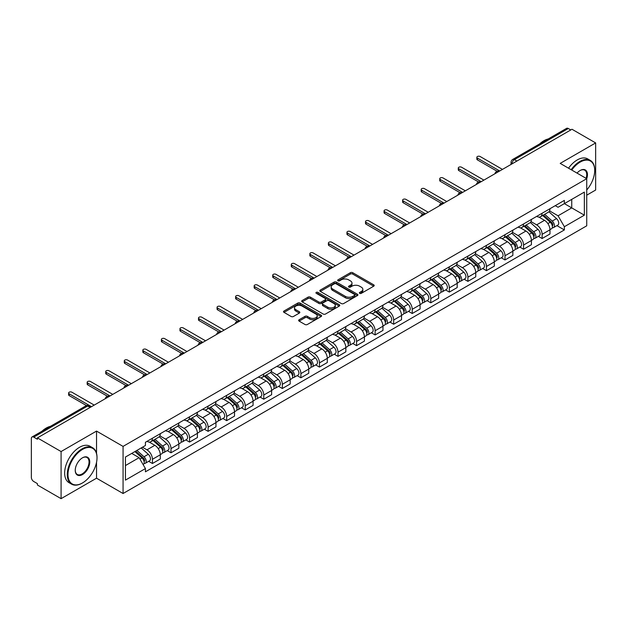 <?xml version="1.0" encoding="UTF-8"?>
<svg xmlns="http://www.w3.org/2000/svg" width="627" height="627" viewBox="0 0 627 627"><rect width="100%" height="100%" fill="white"/><g stroke="black" fill="none" stroke-linecap="round" stroke-linejoin="round"><path stroke-width="0.94" d="M359.686 293.342A1.152 0.666 0 0 0 361.324 293.342L373.723 286.178A1.654 0.956 0 0 0 374.209 285.504A1.654 0.956 0 0 0 373.723 284.83L352.711 272.698A1.654 0.956 0 0 0 350.375 272.698L337.969 279.861A1.152 0.666 0 0 0 337.632 280.332A1.152 0.666 0 0 0 337.969 280.802A1.152 0.666 0 0 0 339.607 280.802L341.206 279.877A5.282 3.049 0 0 1 348.683 279.877L350.43 280.888A5.282 3.049 0 0 1 351.982 283.043A5.282 3.049 0 0 1 350.43 285.207L348.831 286.131A1.152 0.666 0 0 0 348.487 286.602A1.152 0.666 0 0 0 348.831 287.072A1.152 0.666 0 0 0 350.462 287.072L352.068 286.147A5.282 3.049 0 0 1 359.537 286.147L361.293 287.158A5.282 3.049 0 0 1 362.837 289.313A5.282 3.049 0 0 1 361.293 291.477L359.686 292.401A1.152 0.666 0 0 0 359.349 292.872A1.152 0.666 0 0 0 359.686 293.342L359.686 292.401M299.118 319.754A1.654 0.956 0 0 0 298.632 320.428A1.654 0.956 0 0 0 299.118 321.102L305.012 324.504A1.654 0.956 0 0 0 307.348 324.504L321.126 316.549A1.654 0.956 0 0 0 321.612 315.875A1.654 0.956 0 0 0 321.126 315.201L300.114 303.068A1.654 0.956 0 0 0 297.778 303.068L284 311.023A1.654 0.956 0 0 0 283.514 311.697A1.654 0.956 0 0 0 284 312.371L291.124 316.478A1.654 0.956 0 0 0 293.452 316.478L299.353 313.077A1.654 0.956 0 0 0 299.831 312.403A1.654 0.956 0 0 0 299.353 311.729L295.819 309.691A4.42 2.547 0 0 1 294.525 307.888A4.42 2.547 0 0 1 297.253 305.529A4.42 2.547 0 0 1 302.065 306.086L315.898 314.072A4.42 2.547 0 0 1 317.199 315.875A4.42 2.547 0 0 1 314.472 318.234A4.42 2.547 0 0 1 309.652 317.677L307.348 316.345A1.654 0.956 0 0 0 305.012 316.345L299.118 319.754L299.118 321.102M123.064 446.4L96.534 431.086L61.085 451.55L37.416 437.889L571.981 129.256L595.65 142.925L560.201 163.388L586.731 178.703L123.064 446.4L123.064 493.512L586.731 225.814L586.731 178.703A10.259 5.925 -60 0 0 580.187 170.466L580.187 170.466A10.259 5.925 -60 0 0 577.036 173.107M341.323 303.539A1.654 0.956 0 0 0 343.659 303.539L357.437 295.583A1.654 0.956 0 0 0 357.923 294.909A1.654 0.956 0 0 0 357.437 294.235L336.425 282.103A1.654 0.956 0 0 0 334.089 282.103L320.311 290.058A1.654 0.956 0 0 0 319.825 290.732A1.654 0.956 0 0 0 320.311 291.406L341.323 303.539M316.745 293.593A1.152 0.666 0 0 1 317.913 293.757L317.913 292.386L339.285 304.722A1.654 0.956 0 0 1 339.763 305.396A1.654 0.956 0 0 1 339.285 306.07L325.507 314.025A1.654 0.956 0 0 1 323.171 314.025L302.151 301.885L302.151 300.537A1.654 0.956 0 0 0 301.673 301.211A1.654 0.956 0 0 0 302.151 301.885M302.151 300.537L308.053 297.135A1.654 0.956 0 0 1 310.389 297.135L318.908 302.057A1.654 0.956 0 0 0 321.243 302.057L325.154 299.8A1.654 0.956 0 0 0 325.64 299.126A1.654 0.956 0 0 0 325.154 298.452L316.282 293.326A1.152 0.666 0 0 1 315.945 292.856A1.152 0.666 0 0 1 316.659 292.237A1.152 0.666 0 0 1 317.913 292.386M61.085 451.55L61.085 498.661L37.416 485L37.416 483.621L33.733 481.497A3.362 1.944 -120 0 1 31.35 477.374L31.35 438.5A3.362 1.944 -120 0 1 32.048 436.964L85.93 405.857A3.362 1.944 60 0 1 87.615 406.022L33.733 437.129A3.362 1.944 -120 0 0 32.048 436.964M586.731 195.185L595.65 190.036L595.65 142.925M61.085 498.661L96.534 478.197L123.064 493.512M37.416 437.889L37.416 439.261L33.733 437.129M516.907 161.053L514.406 159.611A3.362 1.944 60 0 0 512.721 159.446L566.612 128.339A3.362 1.944 60 0 1 568.289 128.504L514.406 159.611A3.362 1.944 120 0 0 512.032 163.733L512.032 163.874M570.789 129.946L568.289 128.504M542.12 213.251A7.736 4.467 60 0 1 540.521 216.723L548.374 212.192A7.736 4.467 -120 0 0 549.973 208.713M530.983 221.582L536.649 224.858A7.736 4.467 60 0 1 542.12 234.333L549.973 229.803A7.736 4.467 -120 0 0 544.502 220.32L538.883 217.075M549.973 229.803L549.973 233.989L542.12 238.519L538.358 236.348M540.521 216.723A7.736 4.467 60 0 1 536.712 216.37M542.12 234.333L542.12 238.519M523.569 223.964A7.736 4.467 60 0 1 521.962 227.436L529.815 222.906A7.736 4.467 -120 0 0 531.414 219.426M519.799 247.062L523.569 249.232L531.414 244.702L531.414 240.509A7.736 4.467 -120 0 0 525.943 231.034L520.324 227.789M521.962 227.436A7.736 4.467 60 0 1 518.153 227.084M512.424 232.296L518.098 235.572A7.736 4.467 60 0 1 523.569 245.047L523.569 249.232M505.009 234.678A7.736 4.467 60 0 1 503.41 238.15L511.256 233.62A7.736 4.467 -120 0 0 512.862 230.14M501.247 257.775L505.009 259.946L512.862 255.416L512.862 251.223A7.736 4.467 -120 0 0 507.392 241.748L501.772 238.503M503.41 238.15A7.736 4.467 60 0 1 499.601 237.798M493.864 243.01L499.539 246.278A7.736 4.467 60 0 1 505.009 255.761L505.009 259.946M486.45 245.392A7.736 4.467 60 0 1 484.851 248.864L492.704 244.326A7.736 4.467 -120 0 0 494.303 240.854M482.688 268.489L486.45 270.66L494.303 266.13L494.303 261.937A7.736 4.467 -120 0 0 488.833 252.462L483.213 249.217M484.851 248.864A7.736 4.467 60 0 1 481.042 248.511M475.313 253.723L480.98 256.992A7.736 4.467 60 0 1 486.45 266.475L486.45 270.66M467.899 256.098A7.736 4.467 60 0 1 466.292 259.578L474.145 255.04A7.736 4.467 -120 0 0 475.744 251.568M464.137 279.203L467.899 281.374L475.752 276.844L475.752 272.651A7.736 4.467 -120 0 0 470.274 263.175L464.654 259.931M466.292 259.578A7.736 4.467 60 0 1 462.483 259.225M456.754 264.437L462.428 267.705A7.736 4.467 60 0 1 467.899 277.189L467.899 281.374M449.34 266.812A7.736 4.467 60 0 1 447.741 270.292L455.586 265.754A7.736 4.467 -120 0 0 457.193 262.282M445.578 289.917L449.34 292.088L457.193 287.558L457.193 283.365A7.736 4.467 -120 0 0 451.722 273.889L446.103 270.645M447.741 270.292A7.736 4.467 60 0 1 443.932 269.939M438.202 275.151L443.869 278.419A7.736 4.467 60 0 1 449.34 287.903L449.34 292.088M430.788 277.526A7.736 4.467 60 0 1 429.181 281.006L437.035 276.468A7.736 4.467 -120 0 0 438.634 272.996M427.018 300.631L430.788 302.802L438.634 298.272L438.634 294.079A7.736 4.467 -120 0 0 433.163 284.603L427.543 281.358M429.181 281.006A7.736 4.467 60 0 1 425.372 280.653M419.643 285.865L425.31 289.133A7.736 4.467 60 0 1 430.788 298.609L430.788 302.802M412.229 288.24A7.736 4.467 60 0 1 410.622 291.72L418.475 287.182A7.736 4.467 -120 0 0 420.082 283.71M408.467 311.345L412.229 313.516L420.082 308.986L420.082 304.793A7.736 4.467 -120 0 0 414.612 295.317L408.992 292.072M410.622 291.72A7.736 4.467 60 0 1 406.813 291.367M401.084 296.571L406.758 299.847A7.736 4.467 60 0 1 412.229 309.323L412.229 313.516M393.67 298.954A7.736 4.467 60 0 1 392.071 302.426L399.924 297.896A7.736 4.467 -120 0 0 401.523 294.424M389.908 322.059L393.67 324.23L401.523 319.699L401.523 315.506A7.736 4.467 -120 0 0 396.052 306.031L390.433 302.786M392.071 302.426A7.736 4.467 60 0 1 388.262 302.081M382.533 307.285L388.199 310.561A7.736 4.467 60 0 1 393.67 320.036L393.67 324.23M375.118 309.667A7.736 4.467 60 0 1 373.512 313.139L381.365 308.609A7.736 4.467 -120 0 0 382.964 305.137M371.349 332.765L375.118 334.943L382.964 330.405L382.964 326.22A7.736 4.467 -120 0 0 377.493 316.745L371.874 313.5M373.512 313.139A7.736 4.467 60 0 1 369.703 312.795M363.973 317.999L369.648 321.275A7.736 4.467 60 0 1 375.118 330.75L375.118 334.943M356.559 320.381A7.736 4.467 60 0 1 354.96 323.853L362.806 319.323A7.736 4.467 -120 0 0 364.412 315.851M352.797 343.478L356.559 345.657L364.412 341.119L364.412 336.934A7.736 4.467 -120 0 0 358.942 327.459L353.322 324.214M354.96 323.853A7.736 4.467 60 0 1 351.151 323.508M345.414 328.713L351.089 331.989A7.736 4.467 60 0 1 356.559 341.464L356.559 345.657M338 331.095A7.736 4.467 60 0 1 336.401 334.567L344.254 330.037A7.736 4.467 -120 0 0 345.853 326.565M334.238 354.192L338 356.371L345.853 351.833L345.853 347.648A7.736 4.467 -120 0 0 340.383 338.172L334.763 334.928M336.401 334.567A7.736 4.467 60 0 1 332.592 334.222M326.863 339.426L332.529 342.703A7.736 4.467 60 0 1 338 352.178L338 356.371M319.449 341.809A7.736 4.467 60 0 1 317.842 345.281L325.695 340.751A7.736 4.467 -120 0 0 327.294 337.279M315.687 364.906L319.449 367.085L327.302 362.547L327.302 358.362A7.736 4.467 -120 0 0 321.823 348.886L316.204 345.642M317.842 345.281A7.736 4.467 60 0 1 314.033 344.936M308.304 350.14L313.978 353.416A7.736 4.467 60 0 1 319.449 362.892L319.449 367.085M300.889 352.523A7.736 4.467 60 0 1 299.291 355.995L307.136 351.465A7.736 4.467 -120 0 0 308.743 347.993M297.127 375.62L300.889 377.791L308.743 373.261L308.743 369.076A7.736 4.467 -120 0 0 303.272 359.592L297.653 356.355M299.291 355.995A7.736 4.467 60 0 1 295.482 355.65M289.752 360.854L295.419 364.13A7.736 4.467 60 0 1 300.889 373.606L300.889 377.791M282.338 363.237A7.736 4.467 60 0 1 280.731 366.709L288.585 362.179A7.736 4.467 -120 0 0 290.183 358.707M278.568 386.334L282.338 388.505L290.183 383.975L290.183 379.79A7.736 4.467 -120 0 0 284.713 370.306L279.093 367.061M280.731 366.709A7.736 4.467 60 0 1 276.922 366.356M271.193 371.568L276.86 374.844A7.736 4.467 60 0 1 282.338 384.32L282.338 388.505M263.779 373.951A7.736 4.467 60 0 1 262.18 377.423L270.025 372.893A7.736 4.467 -120 0 0 271.632 369.413M260.017 397.048L263.779 399.219L271.632 394.689L271.632 390.503A7.736 4.467 -120 0 0 266.161 381.02L260.542 377.775M262.18 377.423A7.736 4.467 60 0 1 258.363 377.07M252.634 382.282L258.308 385.558A7.736 4.467 60 0 1 263.779 395.034L263.779 399.219M245.22 384.664A7.736 4.467 60 0 1 243.621 388.137L251.474 383.606A7.736 4.467 -120 0 0 253.073 380.127M241.458 407.762L245.22 409.933L253.073 405.403L253.073 401.209A7.736 4.467 -120 0 0 247.602 391.734L241.983 388.489M243.621 388.137A7.736 4.467 60 0 1 239.812 387.784M234.083 392.996L239.749 396.272A7.736 4.467 60 0 1 245.22 405.747L245.22 409.933M226.668 395.378A7.736 4.467 60 0 1 225.062 398.85L232.915 394.32A7.736 4.467 -120 0 0 234.514 390.84M222.898 418.475L226.668 420.646L234.514 416.116L234.514 411.923A7.736 4.467 -120 0 0 229.043 402.448L223.424 399.203M225.062 398.85A7.736 4.467 60 0 1 221.253 398.498M215.523 403.71L221.198 406.978A7.736 4.467 60 0 1 226.668 416.461L226.668 420.646M208.109 406.092A7.736 4.467 60 0 1 206.51 409.564L214.356 405.026A7.736 4.467 -120 0 0 215.962 401.554M204.347 429.189L208.109 431.36L215.962 426.83L215.962 422.637A7.736 4.467 -120 0 0 210.492 413.162L204.872 409.917M206.51 409.564A7.736 4.467 60 0 1 202.701 409.212M196.972 414.423L202.639 417.692A7.736 4.467 60 0 1 208.109 427.175L208.109 431.36M189.55 416.806A7.736 4.467 60 0 1 187.951 420.278L195.804 415.74A7.736 4.467 -120 0 0 197.403 412.268M185.788 439.903L189.55 442.074L197.403 437.544L197.403 433.351A7.736 4.467 -120 0 0 191.933 423.876L186.313 420.631M187.951 420.278A7.736 4.467 60 0 1 184.142 419.925M178.413 425.137L184.079 428.406A7.736 4.467 60 0 1 189.55 437.889L189.55 442.074M170.999 427.512A7.736 4.467 60 0 1 169.392 430.992L177.245 426.454A7.736 4.467 -120 0 0 178.852 422.982M167.237 450.617L170.999 452.788L178.852 448.258L178.852 444.065A7.736 4.467 -120 0 0 173.373 434.589L167.754 431.345M169.392 430.992A7.736 4.467 60 0 1 165.583 430.639M159.854 435.851L165.528 439.119A7.736 4.467 60 0 1 170.999 448.603L170.999 452.788M152.439 438.226A7.736 4.467 60 0 1 150.841 441.706L158.686 437.168A7.736 4.467 -120 0 0 160.293 433.696M148.677 461.331L152.439 463.502L160.293 458.972L160.293 454.779A7.736 4.467 -120 0 0 154.822 445.303L149.202 442.059M150.841 441.706A7.736 4.467 60 0 1 147.031 441.353M142.447 447.223L146.969 449.833A7.736 4.467 60 0 1 152.439 459.309L152.439 463.502M555.263 205.664L558.061 207.271L584.348 192.097L571.738 199.378L571.738 207.89L558.061 215.79L549.534 210.868M125.439 465.563L139.116 457.663L145.425 468.581L125.439 480.117L125.439 457.044L145.425 445.507L145.425 442.278L564.363 200.405L564.363 203.634L584.348 215.171L564.363 226.708L558.061 215.79M584.348 192.097L584.348 215.171M145.425 468.581L145.425 471.81L564.363 229.937L564.363 226.708M96.534 431.086L96.534 453.352M96.534 462.334L96.534 478.197M139.116 457.663L131.741 453.407M556.917 225.634L564.363 229.937M360.149 293.507L361.293 292.848A5.282 3.049 0 0 0 362.837 290.693L362.837 289.313M351.982 283.043L351.982 284.423A5.282 3.049 0 0 1 350.43 286.578L349.286 287.237M373.708 286.194L352.711 274.07A1.654 0.956 0 0 0 350.375 274.07L338.431 280.967M357.437 294.235L357.437 295.583L336.425 283.475A1.654 0.956 0 0 0 334.089 283.475L320.334 291.422M354.521 295.38A1.152 0.666 0 0 0 354.858 294.909A1.152 0.666 0 0 0 354.521 294.439L336.072 283.788A1.152 0.666 0 0 0 334.434 283.788L332.741 284.768A5.282 3.049 0 0 0 331.197 286.923A5.282 3.049 0 0 0 332.741 289.078L345.352 296.359A5.282 3.049 0 0 0 352.829 296.359L354.521 295.38L354.521 296.759A1.152 0.666 0 0 0 354.858 296.281L354.858 294.909M331.197 286.923L331.197 288.295A5.282 3.049 0 0 0 332.741 290.45L332.741 289.078M354.521 296.759L352.829 297.731A5.282 3.049 0 0 1 345.352 297.731L332.741 290.45M302.175 301.9L308.053 298.507L308.053 297.135M325.64 299.126L325.64 300.498A1.654 0.956 0 0 1 325.154 301.172L321.243 303.429A1.654 0.956 0 0 1 318.908 303.429L310.389 298.507A1.654 0.956 0 0 0 308.053 298.507M317.913 293.757L339.262 306.078M327.756 307.159A4.42 2.547 0 0 0 332.569 307.716A4.42 2.547 0 0 0 335.296 305.357A4.42 2.547 0 0 0 334.003 303.554L329.128 300.741A1.654 0.956 0 0 0 326.792 300.741L322.881 302.998A1.654 0.956 0 0 0 322.396 303.672A1.654 0.956 0 0 0 322.881 304.346L327.756 307.159L327.756 308.539A4.42 2.547 0 0 0 332.569 309.087A4.42 2.547 0 0 0 335.296 306.736L335.296 305.357M322.396 303.672L322.396 305.051A1.654 0.956 0 0 0 322.881 305.725L322.881 304.346M327.756 308.539L322.881 305.725M317.199 315.875L317.199 317.246A4.42 2.547 0 0 1 314.472 319.605A4.42 2.547 0 0 1 309.652 319.049L307.348 317.724A1.654 0.956 0 0 0 305.012 317.724L299.142 321.11M294.525 307.888L294.525 309.26A4.42 2.547 0 0 0 295.819 311.063L295.819 309.691M299.33 313.092L295.819 311.063M321.102 316.564L300.114 304.44A1.654 0.956 0 0 0 297.778 304.44L284.023 312.379M542.661 215.484L550.224 222.232A4.209 2.43 60 0 1 551.541 228.737L549.973 229.647M542.857 215.664L546.415 217.718M543.421 215.045L551.838 222.554A2.022 1.168 60 0 1 552.473 225.673A2.022 1.168 60 0 1 552.285 225.751M544.683 214.316L552.246 221.065A4.209 2.43 60 0 1 553.563 227.57A4.209 2.43 60 0 1 552.293 227.703M548.899 211.785L556.525 218.596A4.209 2.43 60 0 1 557.842 225.101L553.563 227.57M497.125 171.265L477.413 159.885A1.936 1.121 180 0 1 476.849 159.101L476.849 157.314A1.936 1.121 -0 0 0 477.413 158.106L499.719 170.975M502.454 169.4L480.149 156.523A1.936 1.121 -0 0 0 478.04 156.28A1.936 1.121 -0 0 0 476.849 157.314M524.101 226.198L531.665 232.946A4.209 2.43 60 0 1 532.981 239.451L531.414 240.36M524.305 226.378L527.863 228.432M524.862 225.759L533.279 233.268A2.022 1.168 60 0 1 533.914 236.387A2.022 1.168 60 0 1 533.726 236.465M526.124 225.03L533.687 231.778A4.209 2.43 60 0 1 535.003 238.284A4.209 2.43 60 0 1 533.734 238.417M530.34 222.499L537.966 229.31A4.209 2.43 60 0 1 539.291 235.815L535.003 238.284M505.55 236.912L513.105 243.66A4.209 2.43 60 0 1 514.43 250.165L512.862 251.066M505.746 237.092L509.304 239.146M506.31 236.473L514.72 243.981A2.022 1.168 60 0 1 515.355 247.101A2.022 1.168 60 0 1 515.175 247.179M507.572 235.744L515.128 242.492A4.209 2.43 60 0 1 516.452 248.997A4.209 2.43 60 0 1 515.182 249.131M511.781 233.213L519.415 240.023A4.209 2.43 60 0 1 520.731 246.521L516.452 248.997M478.573 181.979L458.854 170.599A1.936 1.121 180 0 1 458.29 169.815L458.29 168.028A1.936 1.121 -0 0 0 458.854 168.812L481.16 181.689M483.895 180.114L461.59 167.237A1.936 1.121 -0 0 0 459.481 166.994A1.936 1.121 -0 0 0 458.29 168.028M460.014 192.693L440.303 181.313A1.936 1.121 180 0 1 439.731 180.521L439.731 178.742A1.936 1.121 -0 0 0 440.303 179.526L462.601 192.403M465.344 190.827L443.038 177.95A1.936 1.121 -0 0 0 440.93 177.707A1.936 1.121 -0 0 0 439.731 178.742M586.731 190.02A20.526 11.85 120 0 0 594.702 170.466A20.526 11.85 120 0 0 580.187 162.087A20.526 11.85 120 0 0 571.761 170.066M571.15 169.713A21.028 12.14 -60 0 1 579.826 161.468A21.028 12.14 -60 0 1 590.344 160.426A21.028 12.14 -60 0 1 594.702 170.05A21.028 12.14 -60 0 1 594.694 170.262M586.096 178.342A9.758 5.635 120 0 0 584.709 170.183A9.758 5.635 120 0 0 580.006 170.568M539.659 143.896A21.028 12.14 -60 0 1 543.907 140.73A21.028 12.14 -60 0 1 548.155 138.99M568.532 168.201A21.028 12.14 -60 0 1 577.216 159.956A21.028 12.14 -60 0 1 587.726 158.913L590.344 160.426M82.145 483.143L82.498 482.939A20.526 11.85 120 0 0 97.013 457.804A20.526 11.85 120 0 0 82.498 449.426A20.526 11.85 120 0 0 67.99 474.561A20.526 11.85 120 0 0 82.498 482.939L82.145 483.143A21.028 12.14 -60 0 1 71.627 484.185A21.028 12.14 -60 0 1 68.406 467.334A21.028 12.14 -60 0 1 82.145 448.807A21.028 12.14 -60 0 1 92.655 447.764A21.028 12.14 -60 0 1 97.013 457.389A21.028 12.14 -60 0 1 97.013 457.6M82.498 457.804L82.498 457.804A10.259 5.925 -60 0 1 89.755 461.989A10.259 5.925 -60 0 1 82.498 474.561A10.259 5.925 -60 0 1 75.24 470.368A10.259 5.925 -60 0 1 82.498 457.804L82.498 457.804M75.248 470.156A9.758 5.635 120 0 0 77.262 474.427A9.758 5.635 120 0 0 82.145 473.941A9.758 5.635 120 0 0 88.517 465.344A9.758 5.635 120 0 0 87.02 457.522A9.758 5.635 120 0 0 82.317 457.906M41.97 431.235A21.028 12.14 -60 0 1 46.218 428.069A21.028 12.14 -60 0 1 50.466 426.329M71.627 484.185L69.009 482.672A21.028 12.14 -60 0 1 65.788 465.822A21.028 12.14 -60 0 1 79.527 447.294A21.028 12.14 -60 0 1 90.037 446.252L92.655 447.764M486.991 247.626L494.554 254.374A4.209 2.43 60 0 1 495.871 260.879L494.303 261.78M487.187 247.806L490.753 249.859M487.751 247.187L496.169 254.695A2.022 1.168 60 0 1 496.803 257.815A2.022 1.168 60 0 1 496.615 257.893M489.013 246.458L496.576 253.206A4.209 2.43 60 0 1 497.893 259.711A4.209 2.43 60 0 1 496.623 259.844M493.23 243.927L500.855 250.737A4.209 2.43 60 0 1 502.18 257.235L497.893 259.711M468.432 258.34L475.995 265.088A4.209 2.43 60 0 1 477.319 271.593L475.744 272.494M468.635 258.52L472.194 260.573M469.2 257.901L477.609 265.409A2.022 1.168 60 0 1 478.244 268.528A2.022 1.168 60 0 1 478.064 268.599M470.454 257.172L478.017 263.92A4.209 2.43 60 0 1 479.341 270.425A4.209 2.43 60 0 1 478.064 270.558M474.67 254.64L482.296 261.451A4.209 2.43 60 0 1 483.621 267.948L479.341 270.425M449.88 269.054L457.436 275.802A4.209 2.43 60 0 1 458.76 282.307L457.193 283.208M450.076 269.234L453.634 271.287M450.641 268.615L459.058 276.123A2.022 1.168 60 0 1 459.685 279.242A2.022 1.168 60 0 1 459.505 279.313M451.902 267.886L459.458 274.634A4.209 2.43 60 0 1 460.782 281.139A4.209 2.43 60 0 1 459.513 281.272M456.119 265.354L463.745 272.165A4.209 2.43 60 0 1 465.062 278.662L460.782 281.139M441.455 203.407L421.744 192.027A1.936 1.121 180 0 1 421.179 191.235L421.179 189.456A1.936 1.121 -0 0 0 421.744 190.24L444.049 203.117M446.785 201.541L424.479 188.664A1.936 1.121 -0 0 0 422.371 188.421A1.936 1.121 -0 0 0 421.179 189.456M422.904 214.12L403.192 202.74A1.936 1.121 180 0 1 402.62 201.949L402.62 200.17A1.936 1.121 -0 0 0 403.192 200.953L425.49 213.831M428.225 212.255L405.928 199.378A1.936 1.121 -0 0 0 403.819 199.135A1.936 1.121 -0 0 0 402.62 200.17M404.344 224.834L384.633 213.454A1.936 1.121 180 0 1 384.069 212.663L384.069 210.876A1.936 1.121 -0 0 0 384.633 211.667L406.939 224.544M409.674 222.969L387.368 210.092A1.936 1.121 -0 0 0 385.26 209.849A1.936 1.121 -0 0 0 384.069 210.876M431.321 279.767L438.884 286.515A4.209 2.43 60 0 1 440.201 293.021L438.634 293.922M431.525 279.948L435.083 282.001M432.081 279.328L440.499 286.837A2.022 1.168 60 0 1 441.134 289.956A2.022 1.168 60 0 1 440.946 290.027M433.343 278.6L440.906 285.348A4.209 2.43 60 0 1 442.223 291.853A4.209 2.43 60 0 1 440.953 291.986M437.56 276.068L445.186 282.871A4.209 2.43 60 0 1 446.51 289.376L442.223 291.853M385.785 235.548L366.074 224.168A1.936 1.121 180 0 1 365.51 223.377L365.51 221.59A1.936 1.121 -0 0 0 366.074 222.381L388.379 235.258M391.115 233.683L368.809 220.806A1.936 1.121 -0 0 0 366.701 220.563A1.936 1.121 -0 0 0 365.51 221.59M412.762 290.481L420.325 297.229A4.209 2.43 60 0 1 421.65 303.734L420.074 304.636M412.966 290.662L416.524 292.715M413.53 290.042L421.94 297.551A2.022 1.168 60 0 1 422.574 300.67A2.022 1.168 60 0 1 422.394 300.741M414.784 289.313L422.347 296.062A4.209 2.43 60 0 1 423.672 302.567A4.209 2.43 60 0 1 422.402 302.7M419.001 286.782L426.634 293.585A4.209 2.43 60 0 1 427.951 300.09L423.672 302.567M367.234 246.262L347.523 234.882A1.936 1.121 180 0 1 346.95 234.09L346.95 232.303A1.936 1.121 -0 0 0 347.523 233.095L369.82 245.972M372.556 244.389L350.258 231.52A1.936 1.121 -0 0 0 348.15 231.277A1.936 1.121 -0 0 0 346.95 232.303M394.211 301.195L401.774 307.943A4.209 2.43 60 0 1 403.09 314.44L401.523 315.35M394.407 301.375L397.965 303.429M394.971 300.756L403.388 308.265A2.022 1.168 60 0 1 404.023 311.384A2.022 1.168 60 0 1 403.835 311.454M396.233 300.027L403.796 306.775A4.209 2.43 60 0 1 405.113 313.281A4.209 2.43 60 0 1 403.843 313.414M400.449 297.496L408.075 304.299A4.209 2.43 60 0 1 409.392 310.804L405.113 313.281M348.675 256.976L328.963 245.596A1.936 1.121 180 0 1 328.399 244.804L328.399 243.017A1.936 1.121 -0 0 0 328.963 243.809L351.269 256.686M354.004 255.103L331.699 242.226A1.936 1.121 -0 0 0 329.59 241.991A1.936 1.121 -0 0 0 328.399 243.017M375.651 311.909L383.215 318.657A4.209 2.43 60 0 1 384.531 325.154L382.964 326.064M375.855 312.089L379.413 314.143M376.419 311.47L384.829 318.978A2.022 1.168 60 0 1 385.464 322.098A2.022 1.168 60 0 1 385.276 322.168M377.673 310.741L385.237 317.489A4.209 2.43 60 0 1 386.553 323.987A4.209 2.43 60 0 1 385.284 324.128M381.89 308.21L389.516 315.013A4.209 2.43 60 0 1 390.84 321.518L386.553 323.987M330.123 267.69L310.404 256.31A1.936 1.121 180 0 1 309.84 255.518L309.84 253.731A1.936 1.121 -0 0 0 310.404 254.523L332.71 267.4M335.445 265.817L313.139 252.94A1.936 1.121 -0 0 0 311.031 252.705A1.936 1.121 -0 0 0 309.84 253.731M357.1 322.623L364.655 329.371A4.209 2.43 60 0 1 365.98 335.868L364.412 336.777M357.296 322.803L360.854 324.857M357.86 322.184L366.27 329.684A2.022 1.168 60 0 1 366.905 332.812A2.022 1.168 60 0 1 366.724 332.882M359.122 321.455L366.677 328.203A4.209 2.43 60 0 1 368.002 334.7A4.209 2.43 60 0 1 366.732 334.842M363.339 318.924L370.965 325.726A4.209 2.43 60 0 1 372.281 332.232L368.002 334.7M338.541 333.337L346.104 340.085A4.209 2.43 60 0 1 347.421 346.582L345.853 347.491M338.737 333.509L342.303 335.57M339.301 332.89L347.719 340.398A2.022 1.168 60 0 1 348.353 343.525A2.022 1.168 60 0 1 348.165 343.596M340.563 332.169L348.126 338.917A4.209 2.43 60 0 1 349.443 345.414A4.209 2.43 60 0 1 348.173 345.555M344.779 329.637L352.405 336.44A4.209 2.43 60 0 1 353.73 342.945L349.443 345.414M319.982 344.051L327.545 350.791A4.209 2.43 60 0 1 328.869 357.296L327.294 358.205M320.185 344.223L323.744 346.284M320.75 343.604L329.159 351.112A2.022 1.168 60 0 1 329.794 354.239A2.022 1.168 60 0 1 329.614 354.31M322.004 342.883L329.567 349.631A4.209 2.43 60 0 1 330.891 356.128A4.209 2.43 60 0 1 329.614 356.261M326.22 340.351L333.846 347.154A4.209 2.43 60 0 1 335.171 353.659L330.891 356.128M301.43 354.764L308.986 361.505A4.209 2.43 60 0 1 310.31 368.01L308.743 368.919M301.626 354.937L305.184 356.998M302.19 354.318L310.608 361.826A2.022 1.168 60 0 1 311.235 364.953A2.022 1.168 60 0 1 311.055 365.024M303.452 353.597L311.008 360.337A4.209 2.43 60 0 1 312.332 366.842A4.209 2.43 60 0 1 311.063 366.975M307.669 351.065L315.295 357.868A4.209 2.43 60 0 1 316.611 364.373L312.332 366.842M282.871 365.47L290.434 372.219A4.209 2.43 60 0 1 291.751 378.724L290.183 379.633M283.075 365.651L286.633 367.704M283.631 365.032L292.049 372.54A2.022 1.168 60 0 1 292.684 375.659A2.022 1.168 60 0 1 292.495 375.738M284.893 364.303L292.456 371.051A4.209 2.43 60 0 1 293.773 377.556A4.209 2.43 60 0 1 292.503 377.689M289.11 361.779L296.736 368.582A4.209 2.43 60 0 1 298.06 375.087L293.773 377.556M264.312 376.184L271.875 382.932A4.209 2.43 60 0 1 273.2 389.438L271.624 390.347M264.516 376.365L268.074 378.418M265.08 375.745L273.49 383.254A2.022 1.168 60 0 1 274.124 386.373A2.022 1.168 60 0 1 273.944 386.451M266.334 375.017L273.897 381.765A4.209 2.43 60 0 1 275.222 388.27A4.209 2.43 60 0 1 273.952 388.403M270.55 372.485L278.184 379.296A4.209 2.43 60 0 1 279.501 385.801L275.222 388.27M311.564 278.404L291.853 267.024A1.936 1.121 180 0 1 291.281 266.232L291.281 264.445A1.936 1.121 -0 0 0 291.853 265.237L314.151 278.114M316.894 276.531L294.588 263.653A1.936 1.121 -0 0 0 292.48 263.411A1.936 1.121 -0 0 0 291.281 264.445M293.005 289.118L273.294 277.737A1.936 1.121 180 0 1 272.729 276.946L272.729 275.159A1.936 1.121 -0 0 0 273.294 275.951L295.599 288.828M298.334 287.244L276.029 274.367A1.936 1.121 -0 0 0 273.921 274.124A1.936 1.121 -0 0 0 272.729 275.159M274.454 299.831L254.742 288.451A1.936 1.121 180 0 1 254.17 287.66L254.17 285.873A1.936 1.121 -0 0 0 254.742 286.664L277.04 299.541M279.775 297.958L257.478 285.081A1.936 1.121 -0 0 0 255.369 284.838A1.936 1.121 -0 0 0 254.17 285.873M255.894 310.545L236.183 299.165A1.936 1.121 180 0 1 235.619 298.374L235.619 296.587A1.936 1.121 -0 0 0 236.183 297.378L258.489 310.255M261.224 308.672L238.918 295.795A1.936 1.121 -0 0 0 236.81 295.552A1.936 1.121 -0 0 0 235.619 296.587M237.335 321.259L217.624 309.871A1.936 1.121 180 0 1 217.06 309.087L217.06 307.301A1.936 1.121 -0 0 0 217.624 308.092L239.929 320.969M242.665 319.386L220.359 306.509A1.936 1.121 -0 0 0 218.251 306.266A1.936 1.121 -0 0 0 217.06 307.301M218.784 331.965L199.072 320.585A1.936 1.121 180 0 1 198.5 319.801L198.5 318.014A1.936 1.121 -0 0 0 199.072 318.806L221.37 331.675M224.105 330.1L201.808 317.223A1.936 1.121 -0 0 0 199.7 316.98A1.936 1.121 -0 0 0 198.5 318.014M245.76 386.898L253.324 393.646A4.209 2.43 60 0 1 254.64 400.151L253.073 401.061M245.956 387.078L249.522 389.132M246.521 386.459L254.938 393.968A2.022 1.168 60 0 1 255.573 397.087A2.022 1.168 60 0 1 255.385 397.165M247.783 385.73L255.346 392.478A4.209 2.43 60 0 1 256.662 398.984A4.209 2.43 60 0 1 255.393 399.117M251.999 383.199L259.625 390.01A4.209 2.43 60 0 1 260.942 396.515L256.662 398.984M200.225 342.679L180.513 331.299A1.936 1.121 180 0 1 179.949 330.515L179.949 328.728A1.936 1.121 -0 0 0 180.513 329.512L202.819 342.389M205.554 340.814L183.249 327.937A1.936 1.121 -0 0 0 181.14 327.694A1.936 1.121 -0 0 0 179.949 328.728M227.201 397.612L234.764 404.36A4.209 2.43 60 0 1 236.081 410.865L234.514 411.767M227.405 397.792L230.963 399.846M227.969 397.173L236.379 404.681A2.022 1.168 60 0 1 237.014 407.801A2.022 1.168 60 0 1 236.826 407.879M229.223 396.444L236.787 403.192A4.209 2.43 60 0 1 238.103 409.697A4.209 2.43 60 0 1 236.834 409.831M233.44 393.913L241.066 400.724A4.209 2.43 60 0 1 242.39 407.221L238.103 409.697M181.673 353.393L161.954 342.013A1.936 1.121 180 0 1 161.39 341.221L161.39 339.442A1.936 1.121 -0 0 0 161.954 340.226L184.26 353.103M186.995 351.528L164.689 338.651A1.936 1.121 -0 0 0 162.581 338.408A1.936 1.121 -0 0 0 161.39 339.442M208.65 408.326L216.205 415.074A4.209 2.43 60 0 1 217.53 421.579L215.962 422.48M208.846 408.506L212.404 410.56M209.41 407.887L217.82 415.395A2.022 1.168 60 0 1 218.455 418.515A2.022 1.168 60 0 1 218.274 418.593M210.672 407.158L218.227 413.906A4.209 2.43 60 0 1 219.552 420.411A4.209 2.43 60 0 1 218.282 420.545M214.889 404.627L222.514 411.437A4.209 2.43 60 0 1 223.831 417.935L219.552 420.411M163.114 364.107L143.403 352.727A1.936 1.121 180 0 1 142.838 351.935L142.838 350.156A1.936 1.121 -0 0 0 143.403 350.94L165.7 363.817M168.444 362.241L146.138 349.364A1.936 1.121 -0 0 0 144.03 349.121A1.936 1.121 -0 0 0 142.838 350.156M190.091 419.04L197.654 425.788A4.209 2.43 60 0 1 198.971 432.293L197.403 433.194M190.294 419.22L193.853 421.273M190.851 418.601L199.268 426.109A2.022 1.168 60 0 1 199.903 429.229A2.022 1.168 60 0 1 199.715 429.299M192.113 417.872L199.676 424.62A4.209 2.43 60 0 1 200.993 431.125A4.209 2.43 60 0 1 199.723 431.258M196.329 415.34L203.955 422.151A4.209 2.43 60 0 1 205.28 428.649L200.993 431.125M144.555 374.821L124.844 363.441A1.936 1.121 180 0 1 124.279 362.649L124.279 360.87A1.936 1.121 -0 0 0 124.844 361.654L147.149 374.531M149.884 372.955L127.579 360.078A1.936 1.121 -0 0 0 125.471 359.835A1.936 1.121 -0 0 0 124.279 360.87M171.532 429.754L179.095 436.502A4.209 2.43 60 0 1 180.419 443.007L178.844 443.908M171.735 429.934L175.294 431.987M172.3 429.315L180.709 436.823A2.022 1.168 60 0 1 181.344 439.942A2.022 1.168 60 0 1 181.164 440.013M173.554 428.586L181.117 435.334A4.209 2.43 60 0 1 182.441 441.839A4.209 2.43 60 0 1 181.172 441.972M177.77 426.054L185.396 432.865A4.209 2.43 60 0 1 186.721 439.362L182.441 441.839M126.003 385.534L106.292 374.154A1.936 1.121 180 0 1 105.72 373.363L105.72 371.576A1.936 1.121 -0 0 0 106.292 372.367L128.59 385.244M131.325 383.669L109.027 370.792A1.936 1.121 -0 0 0 106.919 370.549A1.936 1.121 -0 0 0 105.72 371.576M152.98 440.467L160.536 447.216A4.209 2.43 60 0 1 161.86 453.721L160.293 454.622M153.176 440.648L156.734 442.701M153.74 440.029L162.158 447.537A2.022 1.168 60 0 1 162.785 450.656A2.022 1.168 60 0 1 162.605 450.727M155.002 439.3L162.565 446.048A4.209 2.43 60 0 1 163.882 452.553A4.209 2.43 60 0 1 162.612 452.686M159.219 436.768L166.845 443.571A4.209 2.43 60 0 1 168.161 450.076L163.882 452.553M107.444 396.248L87.733 384.868A1.936 1.121 180 0 1 87.169 384.077L87.169 382.29A1.936 1.121 -0 0 0 87.733 383.081L110.038 395.958M112.774 394.383L90.468 381.506A1.936 1.121 -0 0 0 88.36 381.263A1.936 1.121 -0 0 0 87.169 382.29M134.883 451.597L141.984 457.929A4.209 2.43 60 0 1 143.301 464.435L143.097 464.552M134.954 451.55L138.183 453.415M135.644 451.15L143.599 458.251A2.022 1.168 60 0 1 144.234 461.37A2.022 1.168 60 0 1 144.045 461.441M136.905 450.429L144.006 456.762A4.209 2.43 60 0 1 145.323 463.267A4.209 2.43 60 0 1 144.053 463.4M141.185 447.952L148.285 454.285A4.209 2.43 60 0 1 149.61 460.79L145.323 463.267M86.51 405.591L69.174 395.582A1.936 1.121 180 0 1 68.609 394.791L68.609 393.004A1.936 1.121 -0 0 0 69.174 393.795L91.479 406.672M94.215 405.089L71.909 392.22A1.936 1.121 -0 0 0 69.801 391.977A1.936 1.121 -0 0 0 68.609 393.004M512.149 163.804L512.032 163.733A3.362 1.944 0 0 1 511.044 162.362L511.044 164.439M170.999 448.603L178.852 444.065M189.55 437.889L197.403 433.351M208.109 427.175L215.962 422.637M226.668 416.461L234.514 411.923M245.22 405.747L253.073 401.209M263.779 395.034L271.632 390.503M282.338 384.32L290.183 379.79M300.889 373.606L308.743 369.076M319.449 362.892L327.302 358.362M338 352.178L345.853 347.648M356.559 341.464L364.412 336.934M375.118 330.75L382.964 326.22M393.67 320.036L401.523 315.506M412.229 309.323L420.082 304.793M430.788 298.609L438.634 294.079M449.34 287.903L457.193 283.365M467.899 277.189L475.752 272.651M486.45 266.475L494.303 261.937M505.009 255.761L512.862 251.223M523.569 245.047L531.414 240.509M152.439 459.309L160.293 454.779M146.969 449.833L154.822 445.303M165.528 439.119L173.373 434.589M184.079 428.406L191.933 423.876M202.639 417.692L210.492 413.162M221.198 406.978L229.043 402.448M239.749 396.272L247.602 391.734M258.308 385.558L266.161 381.02M276.86 374.844L284.713 370.306M295.419 364.13L303.272 359.592M313.978 353.416L321.823 348.886M332.529 342.703L340.383 338.172M351.089 331.989L358.942 327.459M369.648 321.275L377.493 316.745M388.199 310.561L396.052 306.031M406.758 299.847L414.612 295.317M425.31 289.133L433.163 284.603M443.869 278.419L451.722 273.889M462.428 267.705L470.274 263.175M480.98 256.992L488.833 252.462M499.539 246.278L507.392 241.748M518.098 235.572L525.943 231.034M536.649 224.858L544.502 220.32M498.974 171.406A3.362 1.944 120 0 0 497.485 172.268M480.415 182.12A3.362 1.944 120 0 0 478.934 182.982M461.864 192.834A3.362 1.944 120 0 0 460.375 193.696M443.305 203.548A3.362 1.944 120 0 0 441.816 204.41M424.745 214.262A3.362 1.944 120 0 0 423.264 215.116M406.194 224.975A3.362 1.944 120 0 0 404.705 225.83M387.635 235.689A3.362 1.944 120 0 0 386.146 236.544M369.076 246.403A3.362 1.944 120 0 0 367.594 247.257M350.524 257.117A3.362 1.944 120 0 0 349.035 257.971M331.965 267.831A3.362 1.944 120 0 0 330.484 268.685M313.414 278.545A3.362 1.944 120 0 0 311.925 279.399M294.855 289.259A3.362 1.944 120 0 0 293.365 290.113M276.295 299.965A3.362 1.944 120 0 0 274.814 300.827M257.744 310.678A3.362 1.944 120 0 0 256.255 311.541M239.185 321.392A3.362 1.944 120 0 0 237.696 322.254M220.626 332.106A3.362 1.944 120 0 0 219.144 332.968M202.074 342.82A3.362 1.944 120 0 0 200.585 343.682M183.515 353.534A3.362 1.944 120 0 0 182.034 354.396M164.964 364.248A3.362 1.944 120 0 0 163.475 365.11M146.405 374.962A3.362 1.944 120 0 0 144.915 375.816M127.845 385.676A3.362 1.944 120 0 0 126.364 386.53M109.294 396.389A3.362 1.944 120 0 0 107.805 397.244M90.108 407.464L87.615 406.022A3.362 1.944 120 0 1 89.293 405.857A3.362 3.362 0 0 0 85.93 405.857M361.293 292.848L361.293 291.477M348.831 287.072L348.831 286.131M350.43 286.578L350.43 285.207M337.969 280.802L337.969 279.861M350.375 274.07L350.375 272.698M352.711 274.07L352.711 272.698M373.723 286.178L373.723 284.83M320.311 291.406L320.311 290.058M334.089 283.475L334.089 282.103M336.425 283.475L336.425 282.103M345.352 297.731L345.352 296.359M352.829 297.731L352.829 296.359M310.389 298.507L310.389 297.135M318.908 303.429L318.908 302.057M321.243 303.429L321.243 302.057M325.154 301.172L325.154 299.8M339.285 306.07L339.285 304.722M305.012 317.724L305.012 316.345M307.348 317.724L307.348 316.345M309.652 319.049L309.652 317.677M299.353 313.077L299.353 311.729M284 312.371L284 311.023M297.778 304.44L297.778 303.068M300.114 304.44L300.114 303.068M321.126 316.549L321.126 315.201M550.224 222.232L547.865 223.596M552.889 224.748L552.128 225.187M556.525 218.596L552.246 221.065M477.413 158.106L477.413 159.885M531.665 232.946L529.306 234.31M534.329 235.462L533.577 235.901M537.966 229.31L533.687 231.778M513.105 243.66L510.746 245.024M515.778 246.176L515.018 246.615M519.415 240.023L515.128 242.492M458.854 168.812L458.854 170.599M440.303 179.526L440.303 181.313M494.554 254.374L492.195 255.738M497.219 256.89L496.459 257.329M500.855 250.737L496.576 253.206M475.995 265.088L473.636 266.451M478.66 267.604L477.907 268.042M482.296 261.451L478.017 263.92M457.436 275.802L455.084 277.165M460.108 278.317L459.348 278.756M463.745 272.165L459.458 274.634M421.744 190.24L421.744 192.027M403.192 200.953L403.192 202.74M384.633 211.667L384.633 213.454M438.884 286.515L436.525 287.879M441.549 289.031L440.789 289.47M445.186 282.871L440.906 285.348M366.074 222.381L366.074 224.168M420.325 297.229L417.966 298.585M422.99 299.745L422.237 300.184M426.634 293.585L422.347 296.062M347.523 233.095L347.523 234.882M401.774 307.943L399.415 309.299M404.439 310.459L403.678 310.898M408.075 304.299L403.796 306.775M328.963 243.809L328.963 245.596M383.215 318.657L380.855 320.013M385.879 321.173L385.127 321.612M389.516 315.013L385.237 317.489M310.404 254.523L310.404 256.31M364.655 329.371L362.304 330.727M367.328 331.887L366.568 332.326M370.965 325.726L366.677 328.203M346.104 340.085L343.745 341.441M348.769 342.601L348.009 343.04M352.405 336.44L348.126 338.917M327.545 350.791L325.186 352.155M330.21 353.315L329.457 353.753M333.846 347.154L329.567 349.631M308.986 361.505L306.634 362.868M311.658 364.028L310.898 364.459M315.295 357.868L311.008 360.337M290.434 372.219L288.075 373.582M293.099 374.742L292.339 375.173M296.736 368.582L292.456 371.051M271.875 382.932L269.516 384.296M274.548 385.456L273.787 385.887M278.184 379.296L273.897 381.765M291.853 265.237L291.853 267.024M273.294 275.951L273.294 277.737M254.742 286.664L254.742 288.451M236.183 297.378L236.183 299.165M217.624 308.092L217.624 309.871M199.072 318.806L199.072 320.585M253.324 393.646L250.965 395.01M255.988 396.162L255.228 396.601M259.625 390.01L255.346 392.478M180.513 329.512L180.513 331.299M234.764 404.36L232.405 405.724M237.429 406.876L236.677 407.315M241.066 400.724L236.787 403.192M161.954 340.226L161.954 342.013M216.205 415.074L213.854 416.438M218.878 417.59L218.118 418.029M222.514 411.437L218.227 413.906M143.403 350.94L143.403 352.727M197.654 425.788L195.295 427.152M200.319 428.304L199.558 428.743M203.955 422.151L199.676 424.62M124.844 361.654L124.844 363.441M179.095 436.502L176.736 437.865M181.759 439.018L181.007 439.456M185.396 432.865L181.117 435.334M106.292 372.367L106.292 374.154M160.536 447.216L158.184 448.579M163.208 449.731L162.448 450.17M166.845 443.571L162.565 446.048M87.733 383.081L87.733 384.868M141.984 457.929L139.946 459.105M144.649 460.445L143.889 460.884M148.285 454.285L144.006 456.762M69.174 393.795L69.174 395.582M499.257 171.242A3.362 3.362 0 0 0 494.938 173.734M480.705 181.955A3.362 3.362 0 0 0 476.387 184.448M462.146 192.669A3.362 3.362 0 0 0 457.828 195.162M443.587 203.383A3.362 3.362 0 0 0 439.276 205.875M425.035 214.097A3.362 3.362 0 0 0 420.717 216.589M406.476 224.811A3.362 3.362 0 0 0 402.158 227.303M387.917 235.525A3.362 3.362 0 0 0 383.606 238.017M369.366 246.239A3.362 3.362 0 0 0 365.047 248.731M350.806 256.952A3.362 3.362 0 0 0 346.488 259.445M332.255 267.666A3.362 3.362 0 0 0 327.937 270.159M313.696 278.38A3.362 3.362 0 0 0 309.377 280.872M295.137 289.094A3.362 3.362 0 0 0 290.826 291.586M276.585 299.8A3.362 3.362 0 0 0 272.267 302.292M258.026 310.514A3.362 3.362 0 0 0 253.708 313.006M239.467 321.228A3.362 3.362 0 0 0 235.156 323.72M220.916 331.942A3.362 3.362 0 0 0 216.597 334.434M202.356 342.655A3.362 3.362 0 0 0 198.038 345.148M183.805 353.369A3.362 3.362 0 0 0 179.487 355.862M165.246 364.083A3.362 3.362 0 0 0 160.927 366.576M146.687 374.797A3.362 3.362 0 0 0 142.376 377.289M128.135 385.511A3.362 3.362 0 0 0 123.817 388.003M109.576 396.225A3.362 3.362 0 0 0 105.258 398.717M91.095 406.892L89.293 405.857M512.721 159.446A3.362 3.362 0 0 0 511.044 162.362M594.702 170.466L594.702 170.05M97.013 457.804L97.013 457.389"/></g></svg>
